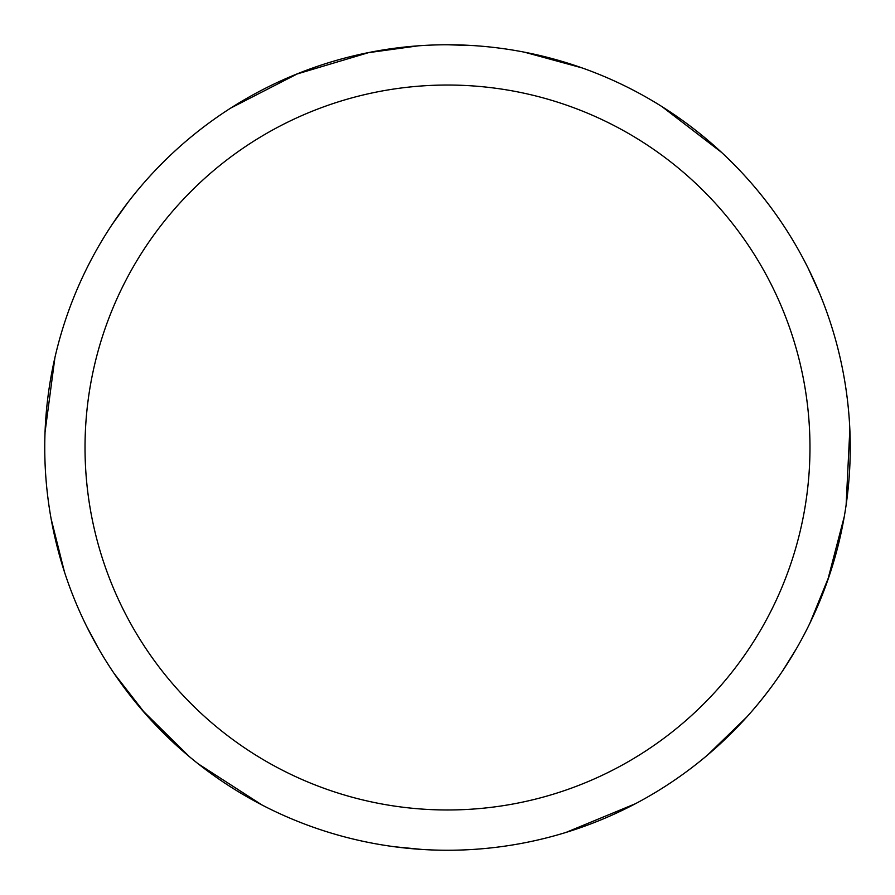 <?xml version="1.0" encoding="UTF-8"?>
<svg xmlns="http://www.w3.org/2000/svg" width="895" height="895" viewBox="0 0 895 895"><rect width="100%" height="100%" fill="white"/><g stroke="black" fill="none" stroke-linecap="round" stroke-linejoin="round"><path stroke-width="1.34" d="M447.5 44.761A402.75 402.75 0 0 1 850.25 447.5A402.75 402.75 0 0 1 447.5 850.25A402.75 402.75 0 0 1 44.75 447.5A402.75 402.75 0 0 1 447.5 44.761L473.265 45.589M447.5 85.036A362.475 362.475 0 0 1 809.975 447.5A362.475 362.475 0 0 1 447.5 809.975A362.475 362.475 0 0 1 85.025 447.5A362.475 362.475 0 0 1 447.5 85.036M422.015 849.444L394.572 846.759M189.281 756.577L141.902 709.824M64.451 571.916L51.149 518.977M849.836 429.421L846.122 504.981M796.226 648.987L782.689 670.78M635.45 803.71L566.043 832.406M829.363 575.496L809.919 623.155M524.358 52.156L581.996 67.886M661.998 106.628L721.571 152.396M808.33 268.601L819.731 293.717M844.276 516.594L827.483 581M746.766 717.029L707.565 755.022M367.409 52.805L418.412 45.813M261.978 804.974L198.377 763.95M98.607 648.696L86.546 626.164M45.041 432.207L54.919 357.608M112.177 224.421L128.209 202.035M296.279 74.229L369.255 52.436M145.728 714.221L114.168 673.543M230.675 108.105L297.968 73.547"/></g></svg>
